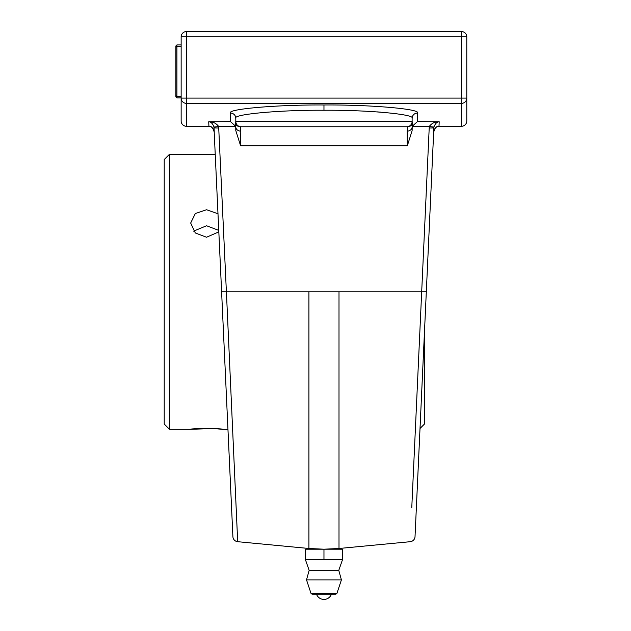 <?xml version="1.0" encoding="UTF-8"?>
<svg xmlns="http://www.w3.org/2000/svg" width="631" height="631" viewBox="0 0 631 631"><rect width="100%" height="100%" fill="white"/><g stroke="black" fill="none" stroke-linecap="round" stroke-linejoin="round"><path stroke-width="0.95" d="M411.775 507.687L429.277 126.445L412.217 126.303L412.122 130.609L407.334 145.761L240.592 145.761L235.805 130.609L235.71 126.303L218.649 126.445L226.387 291.79L421.524 291.79M339.005 291.79L339.005 548.489L410.245 541.698A5.293 5.293 0 0 0 415.024 536.681L416.113 513.137M433.915 126.934L415.024 536.681M426.635 284.833L416.113 513.137L426.319 291.767L421.54 291.79M226.403 291.79L237.682 541.698A5.293 5.293 0 0 1 232.902 536.681L221.607 291.767L231.814 513.137L227.957 429.317L222.404 429.317C223.39 428.323 189.686 428.323 190.672 429.317L212.584 428.536M226.387 291.79L221.607 291.767L213.956 126.894C212.623 123.502 210.88 121.807 208.719 121.791C212.813 121.625 216.117 123.171 218.649 126.445A5.293 0.442 169.3 0 1 213.956 126.894M214.256 132.281C212.986 127.801 211.204 125.798 208.908 126.287L208.924 126.263C212.016 126.65 213.791 128.653 214.256 132.281L214.043 127.659A5.293 0.521 177.4 0 0 218.831 127.951M308.922 291.79L308.922 548.489L237.682 541.698L236.152 507.687M412.122 127.304L412.122 130.609M235.805 130.609L235.805 127.304M407.334 145.761L407.137 131.185L407.665 126.76L240.261 126.76L240.79 131.185L240.592 145.761M368.922 126.76L279.005 126.76M208.908 126.287L186.437 126.263A5.293 5.269 0 0 1 181.144 120.994L181.144 36.843A5.293 5.293 0 0 1 186.437 31.55L461.49 31.55A5.293 5.293 0 0 1 466.782 36.843L466.782 120.994A5.293 5.269 180 0 1 461.49 126.263L461.49 103.374L186.437 103.374L186.437 126.263L208.443 126.287L208.924 126.263L208.719 121.791L230.512 121.609L230.512 113.067C226.34 109.068 277.727 104.62 323.963 104.983C370.2 104.62 421.587 109.068 417.414 113.067L417.414 121.609L439.208 121.791C437.046 121.807 435.303 123.51 433.97 126.894L433.883 127.659A5.293 0.521 -177.4 0 1 429.096 127.951M377.141 111.884L381.092 112.176M433.97 126.894A5.293 0.442 -169.3 0 1 429.277 126.445C431.801 123.171 435.114 121.625 439.208 121.791L438.995 126.263L439.484 126.287L439.018 126.287C436.723 125.798 434.94 127.801 433.671 132.281C434.136 128.653 435.911 126.65 438.995 126.263L439.042 126.263M240.79 131.185A5.293 4.188 180 0 1 235.805 127.005L235.387 123.518L235.805 121.467L412.122 121.467A5.293 5.293 0 0 1 406.829 126.76A5.293 5.293 0 0 0 412.122 121.467L412.122 118.336C416.066 114.337 367.581 109.889 323.963 110.251C280.345 109.889 231.861 114.337 235.805 118.336A5.293 5.269 0 0 0 230.512 113.067M235.805 121.467A5.293 5.293 0 0 0 241.097 126.76A5.293 5.293 0 0 1 235.805 121.467L235.805 118.336M412.217 126.303L417.414 121.609M406.829 126.76A5.293 5.293 0 0 0 412.122 121.467L412.54 123.518L412.122 127.005A5.293 4.188 -0 0 1 407.137 131.185M235.71 126.303L230.512 121.609M181.144 98.105A5.293 5.269 0 0 0 186.437 103.374L186.437 98.105L181.144 98.105M466.782 98.105L466.782 120.994L466.782 98.105A5.293 5.269 180 0 1 461.49 103.374L461.49 36.843L186.437 36.843L186.437 98.105L466.782 98.105M407.665 126.76A5.293 5.285 -90 0 0 412.54 123.518M240.261 126.76A5.293 5.285 -90 0 1 235.387 123.518M175.86 52.909L175.86 45.984L176.917 44.927L176.917 46.221L181.144 46.221M175.86 88.616L175.86 96.835L175.86 87.488L175.86 96.835L176.917 97.892L176.917 96.598L175.86 95.541L175.86 47.278L176.917 46.221L176.917 96.598L181.144 96.598M176.917 97.892L181.144 97.892M176.917 44.927L181.144 44.927M175.86 71.39L175.86 82.306M176.917 46.221L175.86 47.278L175.86 50.385M218.01 213.759L206.534 209.744L195.318 213.538L190.672 223.027L195.31 232.973L206.534 237.232L218.847 231.877M218.783 230.394L206.534 225.756L193.599 231.143M215.447 428.694L222.404 429.317M169.51 429.317L164.218 424.032L164.218 159.556L169.51 154.264L169.51 429.317L190.672 429.317M424.466 331.945L424.466 424.032L420.009 428.481M305.451 559.776L309.151 570.361L338.776 570.361L342.475 559.776L342.475 549.199L305.451 549.199L305.451 559.776L323.963 559.776L323.963 549.199L339.005 548.489M342.475 559.776L323.963 559.776M309.151 570.361L306.508 579.881L341.418 579.881L338.776 570.361M311.028 593.44L336.899 593.44L335.897 594.157L312.029 594.157L311.028 593.44L306.508 579.881M336.899 593.44L341.418 579.881M331.441 594.157A7.935 7.935 0 0 1 316.486 594.157M439.484 126.263L461.49 126.263L439.484 126.287M412.122 118.336A5.293 5.269 180 0 1 417.414 113.067M323.963 104.983L323.963 110.251M186.437 31.55L186.437 36.843L181.144 36.843M461.49 31.55A5.293 5.293 0 0 1 466.782 36.843L461.49 36.843L461.49 31.55M308.922 548.489L323.963 549.199M181.144 120.994A5.293 5.293 0 0 0 186.437 126.287M461.49 126.287A5.293 5.293 0 0 0 466.782 120.994M169.51 154.264L215.274 154.264"/></g></svg>
